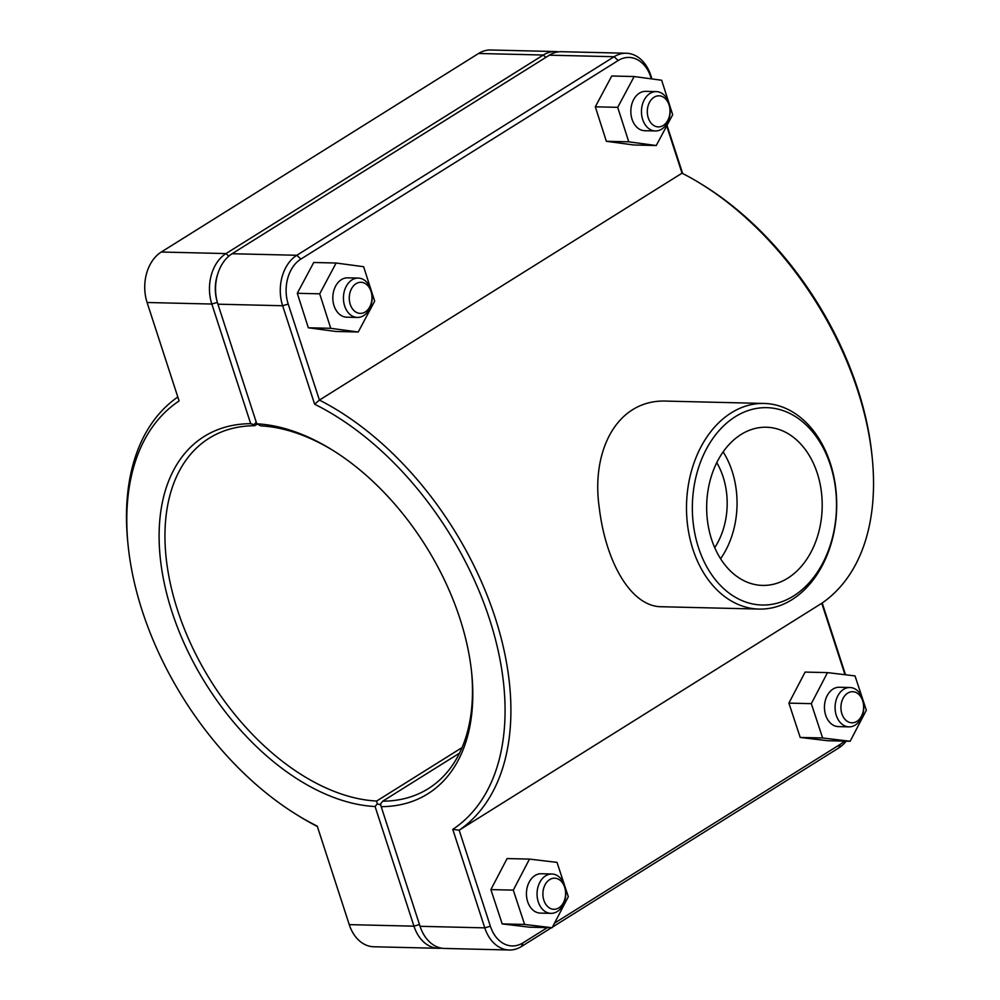 <?xml version="1.0" encoding="UTF-8"?>
<svg xmlns="http://www.w3.org/2000/svg" width="1000" height="1000" viewBox="0 0 1000 1000"><rect width="100%" height="100%" fill="white"/><g stroke="black" fill="none" stroke-linecap="round" stroke-linejoin="round"><path stroke-width="1.5" d="M651.925 78.925L650.775 75.375A38.05 27.788 91.4 0 0 626.263 53.238A38.05 27.788 91.4 0 0 614.125 56.725L296.825 255.275A38.05 27.788 91.4 0 0 282.638 305.738L314.637 404.225A254.2 156.5 58 0 1 489.588 619.338A254.2 156.5 58 0 1 452.775 829.375L459.162 830.188A258.325 159.037 -122 0 0 495.175 617.675A258.325 159.037 -122 0 0 319.413 400.087L288.212 304.075A33.925 24.762 -88.6 0 1 300.863 259.088L618.162 60.538A33.925 24.762 -88.6 0 1 650.837 77.175L651.375 78.85M547.337 927.625L523.025 942.837A33.925 24.762 -88.6 0 1 490.363 926.2L459.162 830.188L821.775 603.288L844.987 674.712M666.688 125.962L682.025 173.188A258.325 159.037 58 0 1 701.125 183.95A258.325 159.037 58 0 1 872.175 457.325A258.325 159.037 58 0 1 821.775 603.288M682.025 173.188L319.413 400.087L314.637 404.225M764.075 403.45L667.2 401.125C616.763 398.537 590.887 451.362 599.3 507.925C605.65 561.587 630.962 607.438 662.275 606.75L759.15 609.075A102.85 75.088 91.4 0 0 791.963 599.675A102.85 75.088 91.4 0 0 835.337 485.138A102.85 75.088 91.4 0 0 764.075 403.45A102.85 75.088 91.4 0 0 686.538 504.462A102.85 75.088 91.4 0 0 759.15 609.075M661.637 129.162A19.688 14.375 -88.6 0 1 655.35 130.963A19.688 14.375 -88.6 0 1 641.462 110.938A19.688 14.375 -88.6 0 1 656.3 91.613A19.688 14.375 -88.6 0 1 669.938 107.238A19.688 14.375 -88.6 0 1 661.637 129.162M663.238 125.475A15.55 11.35 91.4 0 0 665.35 98.663A15.55 11.35 91.4 0 0 647.362 109.925A15.55 11.35 91.4 0 0 663.238 125.475M656.3 91.613L645.675 91.35A19.688 14.375 91.4 0 0 630.837 110.688A19.688 14.375 91.4 0 0 644.737 130.712L655.35 130.963M669.262 104.038L672.688 114.725L656.25 145.525L628.763 141.825L617.712 107.338L634.163 76.537L661.65 80.237L668.7 102.287M634.163 76.537L611.75 76L595.312 106.8L606.35 141.287L633.837 144.987L656.25 145.525M595.312 106.8L617.712 107.338M606.35 141.287L628.763 141.825M843.637 689.312A19.688 14.375 91.4 0 0 835.337 711.237A19.688 14.375 91.4 0 0 848.975 726.862A19.688 14.375 91.4 0 0 863.812 707.537A19.688 14.375 91.4 0 0 849.912 687.513A19.688 14.375 91.4 0 0 843.637 689.312M847.675 693.138A15.55 11.35 -88.6 0 1 863.562 708.688A15.55 11.35 -88.6 0 1 845.575 719.95A15.55 11.35 -88.6 0 1 847.675 693.138M848.975 726.862L838.35 726.612A19.688 14.375 -88.6 0 1 824.712 710.975A19.688 14.375 -88.6 0 1 833.012 689.062A19.688 14.375 -88.6 0 1 839.3 687.262L849.912 687.513M850.138 741.263L827.725 740.725L800.212 737.438L788.9 703.112L805.1 672.087L827.513 672.613L811.312 703.65L822.625 737.975L850.138 741.263L866.338 710.225L855.025 675.913L827.513 672.613M800.212 737.438L822.625 737.975M788.9 703.112L811.312 703.65M363.612 315.65A19.688 14.375 -88.6 0 1 357.337 317.438A19.688 14.375 -88.6 0 1 343.438 297.425A19.688 14.375 -88.6 0 1 358.275 278.087A19.688 14.375 -88.6 0 1 371.912 293.725A19.688 14.375 -88.6 0 1 363.612 315.65M365.225 311.962A15.55 11.35 91.4 0 0 367.337 285.15A15.55 11.35 91.4 0 0 349.338 296.4A15.55 11.35 91.4 0 0 365.225 311.962M358.275 278.087L347.663 277.838A19.688 14.375 91.4 0 0 332.825 297.175A19.688 14.375 91.4 0 0 346.712 317.188L357.337 317.438M371.25 290.525L374.675 301.2L358.225 332L330.737 328.312L319.7 293.825L336.138 263.025L363.625 266.712L370.688 288.762M336.138 263.025L313.738 262.488L297.288 293.288L308.337 327.775L335.825 331.463L358.225 332M297.288 293.288L319.7 293.825M308.337 327.775L330.737 328.312M545.625 875.8A19.688 14.375 91.4 0 0 537.312 897.712A19.688 14.375 91.4 0 0 550.962 913.35A19.688 14.375 91.4 0 0 565.8 894.013A19.688 14.375 91.4 0 0 551.9 874A19.688 14.375 91.4 0 0 545.625 875.8M549.663 879.613A15.55 11.35 -88.6 0 1 565.538 895.175A15.55 11.35 -88.6 0 1 547.55 906.438A15.55 11.35 -88.6 0 1 549.663 879.613M550.962 913.35L540.337 913.1A19.688 14.375 -88.6 0 1 526.7 897.463A19.688 14.375 -88.6 0 1 535 875.537A19.688 14.375 -88.6 0 1 541.275 873.737L551.9 874M552.125 927.738L529.712 927.2L502.2 923.913L490.875 889.6L507.088 858.562L529.487 859.1L513.288 890.125L524.6 924.45L552.125 927.738L568.325 896.712L557.013 862.387L529.487 859.1M502.2 923.913L524.6 924.45M490.875 889.6L513.288 890.125M558.488 51.85A38.05 27.788 91.4 0 0 555.45 51.55A38.05 27.788 91.4 0 0 543.312 55.025L226.012 253.575A38.05 27.788 91.4 0 0 211.825 304.037L250.7 423.688L254.1 424.7L256.212 422.05M217.15 301.562A33.925 24.762 -88.6 0 1 217.812 273.775M381 805.875L380.688 804.912L377.287 803.85L376.625 801.05A206.663 127.238 58 0 1 190.9 644.112A206.663 127.238 58 0 1 209.075 438.263A206.663 127.238 58 0 1 254.675 425.712L254.1 424.7M377.287 803.85L375.087 806.525L413.963 926.175A38.05 27.788 91.4 0 0 438.475 948.3A38.05 27.788 91.4 0 0 441.525 948.15M250.7 423.688A210.8 129.775 -122 0 0 171.938 611.737A210.8 129.775 -122 0 0 375.087 806.525M438.475 948.3L373.75 946.762A38.05 27.788 -88.6 0 1 349.25 924.625L317.25 826.137A254.2 156.5 58 0 1 296.45 814.538A254.2 156.5 58 0 1 128.125 545.538A254.2 156.5 58 0 1 179.1 400.975L147.1 302.5A38.05 27.788 -88.6 0 1 161.287 252.025L478.587 53.475A38.05 27.788 -88.6 0 1 490.737 50L555.45 51.55M254.675 425.712L257.038 424.237M462.088 747.575L376.625 801.05M177.812 397.013A258.325 159.037 -122 0 0 127.837 542.675L128.125 545.538M296.45 814.538L298.9 816.05A258.325 159.037 -122 0 0 317.362 826.5M333.325 450.625A206.663 127.238 58 0 0 260.775 425.863L256.788 423.825L217.913 304.188A38.05 27.788 -88.6 0 1 232.1 253.725L549.4 55.175A38.05 27.788 -88.6 0 1 561.55 51.7L626.263 53.238M471.538 671.488A206.663 127.238 58 0 1 428.325 788.637A206.663 127.238 58 0 1 382.725 801.188L459.55 753.125M682.65 173.5L667.013 125.363M872.175 457.325L871.888 454.462A254.2 156.5 -122 0 0 703.562 185.463L701.125 183.95M845.525 674.775L822.2 602.987M452.775 829.375L484.775 927.862A38.05 27.788 91.4 0 0 509.288 950L444.562 948.45A38.05 27.788 -88.6 0 1 420.062 926.312L381.188 806.675A210.8 129.775 -122 0 0 471.688 672.938A210.8 129.775 -122 0 0 332.1 449.862A210.8 129.775 -122 0 0 256.788 423.825M381.188 806.675L380.55 803.925L382.725 801.188M509.288 950A38.05 27.788 91.4 0 0 521.425 946.525L551.462 927.725M552.45 927.1L838.725 747.975A38.05 27.788 91.4 0 0 846.188 741.162M844.362 741.125A33.925 24.762 -88.6 0 1 840.325 744.287L554.538 923.125M716.762 462.65A65.612 47.9 -88.6 0 1 714.725 547.675M723.138 451.887A79.112 57.763 -88.6 0 1 720.575 558.737M741.087 434.475A79.112 57.763 -88.6 0 1 766.325 427.238A79.112 57.763 -88.6 0 1 822.175 507.713A79.112 57.763 -88.6 0 1 762.537 585.413A79.112 57.763 -88.6 0 1 707.712 522.575A79.112 57.763 -88.6 0 1 741.087 434.475M793.562 595.988A98.713 72.075 -88.6 0 1 692.763 497.238A98.713 72.075 -88.6 0 1 806.975 425.763A98.713 72.075 -88.6 0 1 793.562 595.988M217.375 302.387L211.825 304.037L147.1 302.5M228.775 256.188L226.012 253.575L161.287 252.025M545.825 57.413L543.312 55.025L478.587 53.475M419.475 924.525L413.963 926.175L349.25 924.625M549.4 55.175L614.125 56.725L618.162 60.538M300.863 259.088L296.825 255.275L232.1 253.725M217.913 304.188L282.638 305.738L288.212 304.075M490.363 926.2L484.775 927.862L420.062 926.312M650.837 77.175L650.775 75.375M840.325 744.287L838.725 747.975M523.025 942.837L521.425 946.525"/></g></svg>
